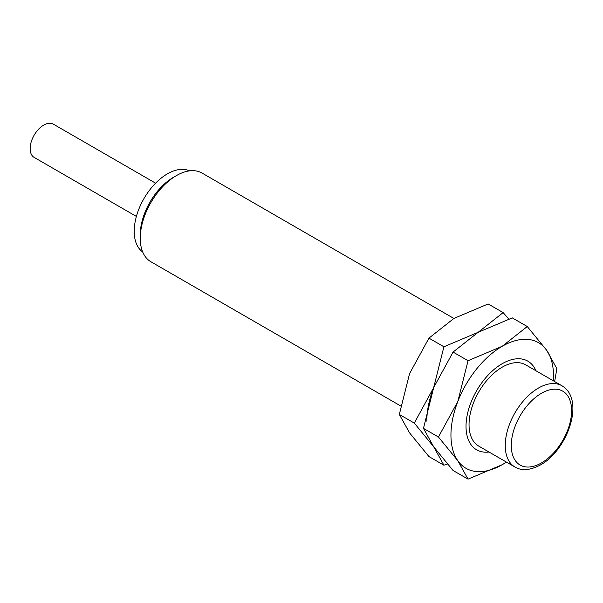 <?xml version="1.0" encoding="UTF-8"?>
<svg xmlns="http://www.w3.org/2000/svg" width="603" height="603" viewBox="0 0 603 603"><rect width="100%" height="100%" fill="white"/><g stroke="black" fill="none" stroke-linecap="round" stroke-linejoin="round"><path stroke-width="0.9" d="M453.878 318.452L202.043 173.061A51.195 29.555 120 0 0 176.445 175.594A51.195 29.555 120 0 0 140.25 238.291L140.25 234.808A46.928 27.09 120 0 1 173.43 177.335L176.445 175.594M189.568 170.86A46.928 27.09 120 0 0 153.886 184.978A46.928 27.09 120 0 0 134.22 231.326A46.928 27.09 120 0 0 142.715 252.024M155.589 183.176L53.32 124.135A19.198 11.08 120 0 0 38.532 129.283A19.198 11.08 120 0 0 30.15 148.602A19.198 11.08 120 0 0 34.122 157.391L136.391 216.432M561.89 385.739L525.688 364.838A46.928 27.09 120 0 0 489.53 377.41A46.928 27.09 120 0 0 469.044 424.633A46.928 27.09 120 0 0 478.767 446.114L514.962 467.016C521.701 471.071 530.233 470.37 540.559 464.898C567.627 450.011 585.566 399.503 561.89 385.739A46.928 27.09 120 0 0 538.426 388.061A46.928 27.09 120 0 0 505.246 445.534A46.928 27.09 120 0 0 514.962 467.016M140.25 238.291A51.195 29.555 120 0 0 150.856 261.725L400.709 405.977M535.924 370.747A51.195 29.555 120 0 0 502.231 363.677A51.195 29.555 120 0 0 466.029 426.374A51.195 29.555 120 0 0 488.995 452.024M554.639 381.556L556.863 368.644L546.635 350.23L527.256 326.524L502.231 346.265L468.041 360.715L457.82 401.508L438.434 437.017L457.82 460.722L468.041 479.136L502.231 464.694A72.518 41.871 120 0 0 506.414 462.079M553.335 380.802A72.518 41.871 120 0 0 553.509 375.873A72.518 41.871 120 0 0 546.635 350.23A72.518 41.871 120 0 0 502.231 346.265A72.518 41.871 120 0 0 457.82 401.508A72.518 41.871 120 0 0 450.946 435.087A72.518 41.871 120 0 0 457.82 460.722A72.518 41.871 120 0 0 502.231 464.694L506.475 462.117M468.041 479.136L453.072 470.498L433.685 446.793L423.464 428.379L433.685 387.578L453.072 352.069L478.096 332.328L512.286 317.879L527.256 326.524M453.072 352.069L468.041 360.715M423.464 428.379L438.434 437.017M508.789 319.017L503.121 312.595L478.096 332.328L443.914 346.778L433.685 387.578L414.306 423.087L433.685 446.793L443.914 465.207L447.403 464.069M443.914 465.207L428.937 456.561L409.558 432.856L399.329 414.442L409.558 373.649L428.937 338.14L453.961 318.399L488.151 303.95L503.121 312.595M433.685 387.578A72.518 41.871 120 0 0 426.818 421.15M428.937 338.14L443.914 346.778M399.329 414.442L414.306 423.087M541.441 393.284A42.662 24.633 120 0 0 511.276 445.534A42.662 24.633 120 0 0 541.441 462.946A42.662 24.633 120 0 0 571.606 410.703A42.662 24.633 120 0 0 541.441 393.284"/></g></svg>
